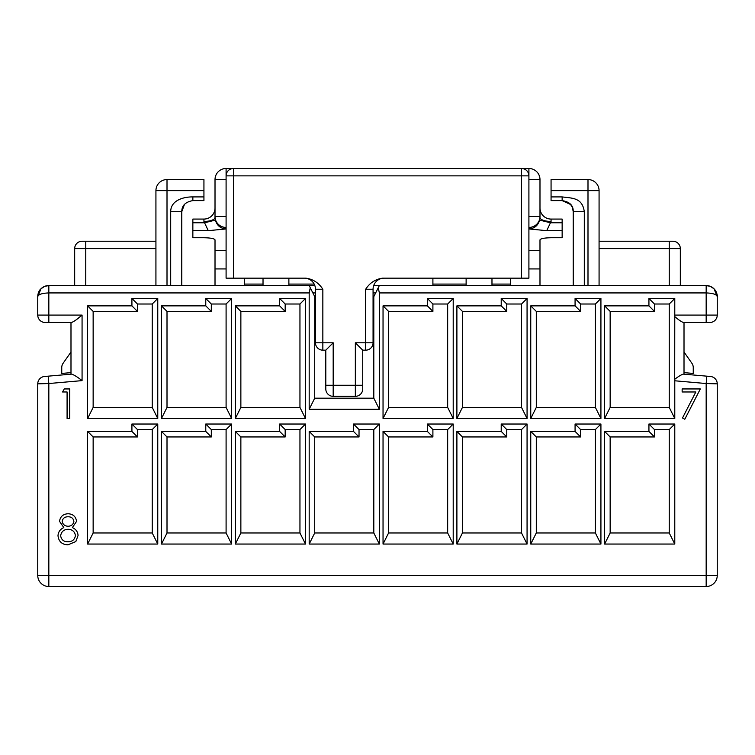 <?xml version="1.0" encoding="UTF-8"?>
<svg xmlns="http://www.w3.org/2000/svg" width="755" height="755" viewBox="0 0 755 755"><rect width="100%" height="100%" fill="white"/><g stroke="black" fill="none" stroke-linecap="round" stroke-linejoin="round"><path stroke-width="1.13" d="M432.898 285.55L432.898 284.088L466.128 284.088M432.898 278.161L432.898 284.088M76.463 319.582L82.068 315.09C77.576 319.016 74.094 321.479 71.621 322.479L45.14 322.479L70.989 322.479L70.989 374.178M682.142 391.977L682.142 388.948L700.329 388.948L684.794 419.252L682.501 417.987L695.836 391.977L682.142 391.977M453.208 424.027L453.208 544.053L383.04 544.053L383.04 431.416L427.358 431.416L427.358 424.027L453.208 424.027L447.668 429.567L432.898 429.567L432.898 436.956L388.58 436.956L388.58 532.973L447.668 532.973L447.668 429.567M527.066 298.47L527.066 418.487L456.898 418.487L456.898 305.86L501.216 305.86L501.216 298.47L527.066 298.47L521.526 304.01L506.756 304.01L506.756 311.4L462.438 311.4L462.438 407.417L521.526 407.417L521.526 304.01M674.781 424.027L674.781 544.053L604.613 544.053L604.613 431.416L648.932 431.416L648.932 424.027L674.781 424.027L669.241 429.567L654.472 429.567L654.472 436.956L610.153 436.956L610.153 532.973L669.241 532.973L669.241 429.567M600.923 298.47L600.923 418.487L530.756 418.487L530.756 305.86L575.074 305.86L575.074 298.47L600.923 298.47L595.384 304.01L580.614 304.01L580.614 311.4L536.295 311.4L536.295 407.417L595.384 407.417L595.384 304.01M527.066 424.027L527.066 544.053L456.898 544.053L456.898 431.416L501.216 431.416L501.216 424.027L527.066 424.027L521.526 429.567L506.756 429.567L506.756 436.956L462.438 436.956L462.438 532.973L521.526 532.973L521.526 429.567M157.767 424.027L157.767 544.053L87.608 544.053L87.608 431.416L131.917 431.416L131.917 424.027L157.767 424.027L152.227 429.567L137.457 429.567L137.457 436.956L93.148 436.956L93.148 532.973L152.227 532.973L152.227 429.567M157.767 298.47L157.767 418.487L87.608 418.487L87.608 305.86L131.917 305.86L131.917 298.47L157.767 298.47L152.227 304.01L137.457 304.01L137.457 311.4L93.148 311.4L93.148 407.417L152.227 407.417L152.227 304.01M231.625 424.027L231.625 544.053L161.466 544.053L161.466 431.416L205.775 431.416L205.775 424.027L231.625 424.027L226.094 429.567L211.315 429.567L211.315 436.956L167.006 436.956L167.006 532.973L226.094 532.973L226.094 429.567M305.492 298.47L305.492 418.487L235.324 418.487L235.324 305.86L279.633 305.86L279.633 298.47L305.492 298.47L299.952 304.01L285.173 304.01L285.173 311.4L240.864 311.4L240.864 407.417L299.952 407.417L299.952 304.01M231.625 298.47L231.625 418.487L161.466 418.487L161.466 305.86L205.775 305.86L205.775 298.47L231.625 298.47L226.094 304.01L211.315 304.01L211.315 311.4L167.006 311.4L167.006 407.417L226.094 407.417L226.094 304.01M379.35 424.027L379.35 544.053L309.182 544.053L309.182 431.416L353.5 431.416L353.5 424.027L379.35 424.027L373.81 429.567L359.031 429.567L359.031 436.956L314.722 436.956L314.722 532.973L373.81 532.973L373.81 429.567M453.208 298.47L453.208 418.487L383.04 418.487L383.04 305.86L427.358 305.86L427.358 298.47L453.208 298.47L447.668 304.01L432.898 304.01L432.898 311.4L388.58 311.4L388.58 407.417L447.668 407.417L447.668 304.01M600.923 424.027L600.923 544.053L530.756 544.053L530.756 431.416L575.074 431.416L575.074 424.027L600.923 424.027L595.384 429.567L580.614 429.567L580.614 436.956L536.295 436.956L536.295 532.973L595.384 532.973L595.384 429.567M305.492 424.027L305.492 544.053L235.324 544.053L235.324 431.416L279.633 431.416L279.633 424.027L305.492 424.027L299.952 429.567L285.173 429.567L285.173 436.956L240.864 436.956L240.864 532.973L299.952 532.973L299.952 429.567M674.781 380.784L674.706 379.321C678.537 376.349 681.435 374.612 683.379 374.121L710.512 376.49A7.39 7.39 0 0 1 717.25 383.851L706.17 383.531L674.781 380.784L674.781 418.487L604.613 418.487L604.613 305.86L648.932 305.86L648.932 298.47L674.781 298.47L674.781 315.09L706.17 315.09L706.17 292.931L379.35 292.931L378.264 287.712L379.35 285.55L706.17 285.55L710.408 286.39L714.003 288.787L717.25 296.621L717.25 315.09A7.39 7.39 0 0 1 709.86 322.479L706.17 322.479L709.86 322.479M45.14 322.479A7.39 7.39 0 0 1 37.75 315.09L37.75 296.621L40.996 288.787L44.592 286.39L48.83 285.55L309.182 285.55L314.722 296.621L314.722 398.178L373.81 398.178L379.35 409.257L379.35 292.931M379.35 409.257L309.182 409.257L309.182 292.931L48.83 292.931C42.148 293.166 38.458 294.393 37.75 296.621A11.08 11.08 0 0 1 48.83 285.55A11.08 11.08 0 0 0 44.592 286.39L41.902 287.985M62.533 391.977L64.269 388.948L69.734 388.948L69.734 418.487L67.082 418.487L67.082 391.977L62.533 391.977M76.548 521.412L72.357 527.594C75.859 529.123 77.765 531.737 78.067 535.446L75.83 541.562L67.988 544.808C62.023 544.619 58.682 541.58 57.993 535.691C58.286 531.879 60.23 529.179 63.816 527.594L59.503 521.327C60.296 516.514 63.184 513.985 68.167 513.749C73.084 514.051 75.877 516.609 76.548 521.412M74.679 285.55L74.679 248.612A7.39 7.39 0 0 1 82.068 241.232L155.926 241.232M539.985 285.55L539.985 239.863C540.693 238.58 544.383 237.872 551.065 237.74L562.145 237.74L562.145 230.671L546.733 230.671L551.065 221.441L551.065 219.073L562.145 219.073L562.145 230.671M466.128 285.55L466.128 278.595L491.977 278.161M309.182 285.55L314.826 285.55M373.706 285.55L379.35 285.55M491.977 284.088L510.446 284.088L510.446 285.55M528.906 227.444A11.08 10.881 -0 0 0 539.985 216.562L539.985 179.558A11.08 11.08 0 0 0 528.906 168.478L226.094 168.478A11.08 11.08 0 0 0 215.015 179.558L215.015 216.562A11.08 10.881 180 0 0 226.094 227.444M539.985 250.462L528.906 250.462M551.065 221.441A11.08 3.983 180 0 1 539.985 217.459L539.655 220.111C537.966 225.613 534.38 228.557 528.906 228.944L546.733 230.671M510.446 284.088L510.446 278.161M491.977 285.55L491.977 278.595M599.074 285.55L599.074 190.637L587.994 190.637L587.994 285.55M584.304 285.55L584.304 211.683C582.284 197.602 572.62 198.282 562.145 196.913L551.065 196.913L551.065 190.637L587.994 190.637L587.994 179.558L551.065 179.558L551.065 190.637M551.065 196.913L551.065 200.613L562.145 200.613C569.78 201.849 573.479 205.539 573.224 211.683L573.224 285.55M562.145 196.913L562.145 200.613L570.563 204.482M570.638 204.567L572.328 207.323M572.356 207.389L573.224 211.683L584.304 211.683M539.985 207.993A11.08 11.08 0 0 0 551.065 219.073A11.08 11.08 0 0 1 539.985 207.993M539.655 220.111L550.404 222.763L562.145 222.763M587.994 179.558A11.08 11.08 0 0 1 599.074 190.637A11.08 11.08 0 0 0 587.994 179.558M684.011 322.479L684.011 374.178L706.812 376.169L706.17 383.531L706.17 586.522L48.83 586.522A11.08 11.08 0 0 1 37.75 575.442L37.75 383.851A7.39 7.39 0 0 1 44.488 376.49L71.621 374.121C74.028 374.867 77.51 377.028 82.068 380.624L48.83 383.531L37.75 383.851M240.864 532.973L235.324 544.053M305.492 544.053L299.952 532.973M235.324 431.416L240.864 436.956M279.633 431.416L285.173 436.956M279.633 424.027L285.173 429.567M536.295 532.973L530.756 544.053M600.923 544.053L595.384 532.973M530.756 431.416L536.295 436.956M575.074 431.416L580.614 436.956M575.074 424.027L580.614 429.567M388.58 407.417L383.04 418.487M453.208 418.487L447.668 407.417M383.04 305.86L388.58 311.4M427.358 305.86L432.898 311.4M427.358 298.47L432.898 304.01M314.722 532.973L309.182 544.053M379.35 544.053L373.81 532.973M309.182 431.416L314.722 436.956M353.5 431.416L359.031 436.956M353.5 424.027L359.031 429.567M167.006 407.417L161.466 418.487M231.625 418.487L226.094 407.417M161.466 305.86L167.006 311.4M205.775 305.86L211.315 311.4M205.775 298.47L211.315 304.01M314.722 398.178L309.182 409.257M310.258 287.712L309.182 292.931M373.81 398.178L373.81 296.621L378.264 287.712M240.864 407.417L235.324 418.487M305.492 418.487L299.952 407.417M235.324 305.86L240.864 311.4M279.633 305.86L285.173 311.4M279.633 298.47L285.173 304.01M167.006 532.973L161.466 544.053M231.625 544.053L226.094 532.973M161.466 431.416L167.006 436.956M205.775 431.416L211.315 436.956M205.775 424.027L211.315 429.567M93.148 407.417L87.608 418.487M157.767 418.487L152.227 407.417M87.608 305.86L93.148 311.4M131.917 305.86L137.457 311.4M131.917 298.47L137.457 304.01M93.148 532.973L87.608 544.053M157.767 544.053L152.227 532.973M87.608 431.416L93.148 436.956M131.917 431.416L137.457 436.956M131.917 424.027L137.457 429.567M462.438 532.973L456.898 544.053M527.066 544.053L521.526 532.973M456.898 431.416L462.438 436.956M501.216 431.416L506.756 436.956M501.216 424.027L506.756 429.567M536.295 407.417L530.756 418.487M600.923 418.487L595.384 407.417M530.756 305.86L536.295 311.4M575.074 305.86L580.614 311.4M575.074 298.47L580.614 304.01M610.153 407.417L669.241 407.417L669.241 304.01L654.472 304.01L654.472 311.4L610.153 311.4L610.153 407.417L604.613 418.487M674.781 418.487L669.241 407.417M604.613 305.86L610.153 311.4M648.932 305.86L654.472 311.4M648.932 298.47L654.472 304.01M674.781 298.47L669.241 304.01M674.706 379.321L674.781 315.09M610.153 532.973L604.613 544.053M674.781 544.053L669.241 532.973M604.613 431.416L610.153 436.956M648.932 431.416L654.472 436.956M648.932 424.027L654.472 429.567M462.438 407.417L456.898 418.487M527.066 418.487L521.526 407.417M456.898 305.86L462.438 311.4M501.216 305.86L506.756 311.4M501.216 298.47L506.756 304.01M388.58 532.973L383.04 544.053M453.208 544.053L447.668 532.973M383.04 431.416L388.58 436.956M427.358 431.416L432.898 436.956M427.358 424.027L432.898 429.567M717.25 315.09L706.17 315.09L706.17 322.479L683.379 322.479C681.378 321.781 678.49 319.799 674.706 316.534M717.25 383.851L717.25 575.442A11.08 11.08 0 0 1 706.17 586.522M155.926 285.55L155.926 190.637A11.08 11.08 0 0 1 167.006 179.558L203.935 179.558L203.935 190.637L167.006 190.637L167.006 285.55M170.696 285.55L170.696 211.683C170.724 200.235 183.682 196.772 192.855 196.913L203.935 196.913L203.935 200.613L192.855 200.613C185.447 201.906 181.747 205.596 181.776 211.683L181.776 285.55M203.935 196.913L203.935 190.637M184.437 204.482L181.776 211.683L170.696 211.683M215.015 285.55L215.015 239.863C214.307 238.58 210.617 237.872 203.935 237.74L192.855 237.74L192.855 230.671L208.267 230.671L203.935 221.441L203.935 219.073L192.855 219.073L192.855 230.671M288.872 278.161L263.023 278.161M288.872 285.55L288.872 278.595M263.023 284.088L244.554 284.088L244.554 285.55M203.935 221.441A11.08 3.983 0 0 0 215.015 217.459L215.345 220.111C217.034 225.613 220.62 228.557 226.094 228.944L208.267 230.671M215.015 250.462L226.094 250.462M244.554 284.088L244.554 278.161M263.023 285.55L263.023 278.595M215.015 207.993A11.08 11.08 0 0 1 203.935 219.073A11.08 11.08 0 0 0 215.015 207.993M215.345 220.111L204.596 222.763L192.855 222.763M714.003 288.787C716.976 293.704 718.052 296.319 717.25 296.621C716.542 294.393 712.852 293.166 706.17 292.931L706.17 285.55A11.08 11.08 0 0 1 717.25 296.621A11.08 11.08 0 0 0 706.17 285.55M717.25 575.442L48.83 575.442L48.83 383.531L48.188 376.169M680.321 285.55L680.321 248.612A7.39 7.39 0 0 0 672.931 241.232L599.074 241.232M73.896 521.318C73.254 518.232 71.291 516.722 68.016 516.779C64.741 516.779 62.788 518.308 62.155 521.375C62.835 524.489 64.826 526.112 68.12 526.254C71.404 526.103 73.329 524.461 73.896 521.318M75.415 535.503C74.717 531.548 72.31 529.472 68.186 529.283C63.845 529.444 61.334 531.605 60.645 535.776C61.334 539.797 63.788 541.797 68.016 541.779C72.301 541.712 74.764 539.617 75.415 535.503M375.65 292.931L373.064 292.931M315.458 292.931L312.872 292.931M325.801 384.333L325.801 354.784M325.433 384.333L325.801 385.088M233.474 278.161L226.094 278.161L226.094 175.868L233.474 175.868L233.474 278.161L305.926 278.161C313.136 279.19 318.78 282.88 322.847 289.24L315.458 289.24A11.08 11.08 0 0 0 304.378 278.161M365.684 289.24L365.684 342.789L373.064 342.789L373.064 289.24A11.08 11.08 0 0 1 384.144 278.161A11.08 11.08 0 0 0 373.064 289.24L365.684 289.24C369.742 282.88 375.386 279.19 382.606 278.161L528.906 278.161L528.906 175.868A7.39 7.39 0 0 0 521.526 168.478A7.39 7.39 0 0 1 528.906 175.868L528.906 168.478A11.08 11.08 0 0 1 539.985 179.558L528.906 179.558M226.094 175.868A7.39 7.39 0 0 1 233.474 168.478A7.39 7.39 0 0 0 226.094 175.868L226.094 168.478A11.08 11.08 0 0 0 215.015 179.558L226.094 179.558M365.684 350.169L365.684 342.789L355.341 342.789L362.73 350.169L365.684 350.169A7.39 7.39 0 0 0 373.064 342.789M355.341 342.789L355.341 385.258L362.73 385.258L362.73 388.948L362.73 350.169M362.73 388.948A7.39 7.39 0 0 1 355.341 396.337L333.182 396.337A7.39 7.39 0 0 1 325.801 388.948L325.801 350.169L322.847 350.169A7.39 7.39 0 0 1 315.458 342.789L315.458 289.24M322.847 289.24L322.847 342.789L333.182 342.789L325.801 350.169M70.989 372.63L61.75 373.442L61.75 367.534A7.39 7.39 0 0 1 63.09 363.297L70.989 352.019M684.011 372.63L693.25 373.442L693.25 367.534A7.39 7.39 0 0 0 691.91 363.297L684.011 352.019M48.83 285.55L48.83 315.09L82.068 315.09L82.068 380.624M155.926 248.612L85.759 248.612L85.759 285.55M85.759 241.232L85.759 248.612L74.679 248.612M528.906 268.931L539.985 268.931M528.906 216.562L539.985 216.562M167.006 179.558A11.08 11.08 0 0 0 155.926 190.637L167.006 190.637L167.006 179.558M192.855 196.913L192.855 200.613M226.094 268.931L215.015 268.931M314.184 284.088L288.872 284.088M226.094 216.562L215.015 216.562M37.75 575.442A11.08 11.08 0 0 0 48.83 586.522L48.83 575.442L37.75 575.442M37.75 315.09L48.83 315.09L48.83 322.479M40.996 288.787C37.165 291.732 37.778 299.593 37.75 296.621A11.08 11.08 0 0 1 44.592 286.39M599.074 248.612L669.241 248.612L669.241 285.55M669.241 241.232L669.241 248.612L680.321 248.612M528.906 175.868L233.474 175.868L233.474 168.478M325.801 385.258L355.341 385.258L355.341 396.337M333.182 342.789L333.182 396.337M315.458 342.789L322.847 342.789L322.847 350.169M521.526 278.161L521.526 168.478M710.408 286.39L713.097 287.985"/></g></svg>
